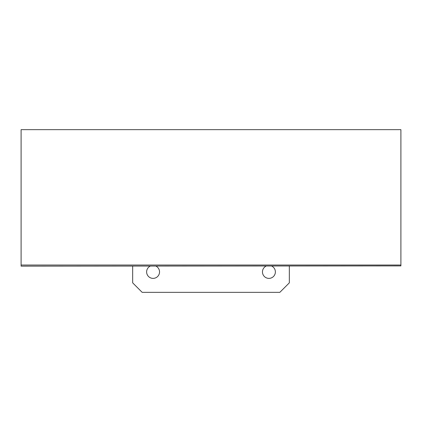 <?xml version="1.0" encoding="UTF-8"?>
<svg xmlns="http://www.w3.org/2000/svg" width="422" height="422" viewBox="0 0 422 422"><rect width="100%" height="100%" fill="white"/><g stroke="black" fill="none" stroke-linecap="round" stroke-linejoin="round"><path stroke-width="0.63" d="M21.1 265.907L21.1 129.66L400.9 129.66L400.9 265.907L21.1 266.15L400.9 265.907M400.9 265.042L21.1 265.042M271.805 266.15A6.457 6.457 0 0 1 268.919 278.383A6.457 6.457 0 0 1 266.034 266.15M155.966 266.15A6.457 6.457 0 0 1 153.08 278.383A6.457 6.457 0 0 1 150.195 266.15M289.334 266.15L289.334 282.846L279.839 292.341L142.161 292.341L132.666 282.846L132.666 266.15"/></g></svg>
